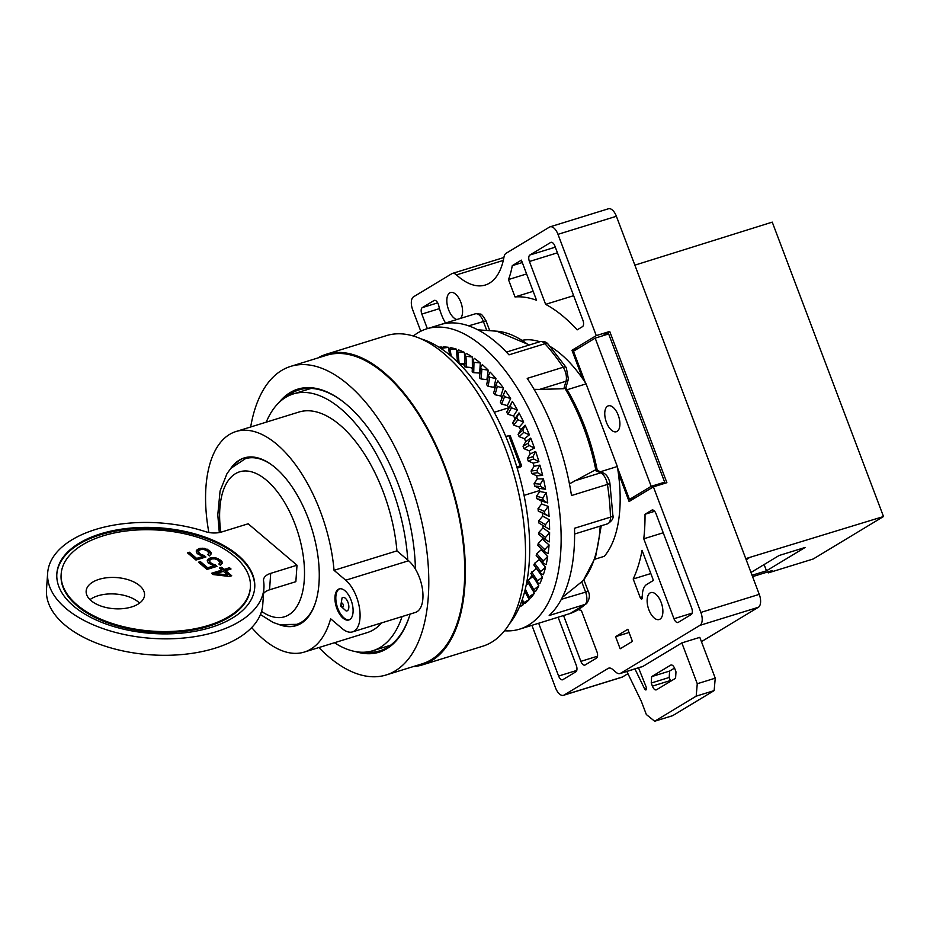 <?xml version="1.0" encoding="UTF-8"?>
<svg xmlns="http://www.w3.org/2000/svg" width="930" height="930" viewBox="0 0 930 930"><rect width="100%" height="100%" fill="white"/><g stroke="black" fill="none" stroke-linecap="round" stroke-linejoin="round"><path stroke-width="1.4" d="M594.805 559.244L604.326 556.303A118.157 58.741 -107.2 0 0 618.322 472.963L629.11 501.514L653.406 486.843L666.88 482.682L609.731 331.44L602.349 335.904M531.925 625.344L555.524 687.805A10.835 5.394 -107.2 0 0 563.452 695.315A10.835 5.394 -107.2 0 0 564.057 695.047L608.127 668.426A10.835 5.394 72.8 0 1 608.731 668.147A10.835 5.394 72.8 0 1 612.579 669.367L616.113 672.355A10.835 5.394 -107.2 0 0 619.961 673.576A10.835 5.394 -107.2 0 0 620.566 673.297L699.953 625.355A10.835 5.394 -107.2 0 0 700.86 612.428L653.406 486.843M661.137 602.361A14.09 7.01 72.8 0 1 659.161 619.531A14.09 7.01 72.8 0 1 648.873 609.766A14.09 7.01 72.8 0 1 650.837 592.608A14.09 7.01 72.8 0 1 661.137 602.361M620.159 648.78L615.579 636.678L627.843 629.273L632.423 641.375L620.159 648.78M538.668 623.24L558.616 676.04A5.417 2.697 -107.2 0 0 562.569 679.795A5.417 2.697 -107.2 0 0 562.871 679.656L575.844 671.82A5.417 2.697 -107.2 0 0 576.298 665.357L558.116 617.229M645.025 514.267L651.79 510.175A5.417 2.697 -107.2 0 1 652.093 510.035A5.417 2.697 -107.2 0 1 656.057 513.79L691.676 608.057A5.417 2.697 -107.2 0 1 691.223 614.532L678.249 622.368A5.417 2.697 -107.2 0 1 677.947 622.496A5.417 2.697 -107.2 0 1 673.983 618.741L643.769 538.796A162.599 80.84 -107.2 0 0 645.025 514.267L654.65 511.291M563.557 615.544L580.878 661.358A5.417 2.697 -107.2 0 0 584.831 665.113A5.417 2.697 -107.2 0 0 585.133 664.973L596.456 658.138A5.417 2.697 -107.2 0 0 596.909 651.674L581.297 610.336A162.599 80.84 -107.2 0 1 578.367 609.72M633.191 578.995L640.177 597.502A2.162 1.081 -107.2 0 0 641.758 599.001A2.162 1.081 -107.2 0 0 642.328 597.618A21.681 10.776 -107.2 0 1 646.803 584.389L653.418 580.401L642.06 550.351A162.599 80.84 -107.2 0 1 633.191 578.995L650.826 573.543M701.441 641.654L758.357 607.29A10.835 5.394 -107.2 0 0 759.264 594.363L616.392 216.272A10.835 5.394 -107.2 0 0 608.464 208.762L550.072 226.827A10.835 5.394 -107.2 0 1 557.988 234.337L596.258 335.614L571.962 350.285L582.75 378.836A118.157 58.741 -107.2 0 0 550.246 346.541M539.83 341.752A118.157 58.741 -107.2 0 0 522.683 340.229L522.59 340.264M550.072 226.827A10.835 5.394 -107.2 0 0 549.467 227.106L506.06 253.309A10.835 5.394 -107.2 0 0 503.99 257.04A75.876 37.723 72.8 0 1 485.274 285.033A75.876 37.723 72.8 0 1 456.479 274.896A10.835 5.394 -107.2 0 0 452.375 273.443A10.835 5.394 -107.2 0 0 451.771 273.722L413.571 296.786A10.835 5.394 -107.2 0 0 412.664 309.713L420.79 331.231M456.897 319.513A14.09 7.01 72.8 0 1 448.574 309.702A14.09 7.01 72.8 0 1 450.539 292.531A14.09 7.01 72.8 0 1 460.838 302.297A14.09 7.01 72.8 0 1 460.536 318.386M545.619 304.343A162.599 80.84 -107.2 0 1 577.158 329.871L582.447 326.674A5.417 2.697 -107.2 0 0 582.901 320.211L554.908 246.101A5.417 2.697 -107.2 0 0 550.944 242.346A5.417 2.697 -107.2 0 0 550.641 242.486L529.879 255.018A5.417 2.697 -107.2 0 0 529.426 261.493L545.619 304.343L573.636 295.682M427.347 328.639L421.836 314.084A5.417 2.697 -107.2 0 1 422.29 307.621L434.031 300.529A5.417 2.697 -107.2 0 1 434.333 300.39A5.417 2.697 -107.2 0 1 438.739 305.633A30.888 15.357 -107.2 0 0 445.528 323.024M515.011 296.926L508.454 279.558A91.047 45.268 -107.2 0 0 512.267 265.655L521.393 260.144L536.552 300.262A162.599 80.84 -107.2 0 0 515.011 296.926L533.169 291.311M563.452 695.315L621.856 677.249A10.835 5.394 -107.2 0 0 622.461 676.982L627.936 673.669M638.526 667.821L646.245 687.2A2.162 1.081 72.8 0 1 645.966 689.909A2.162 1.081 72.8 0 1 644.537 688.758L634.934 668.937M619.961 673.576L642.421 666.624A10.835 5.394 -107.2 0 0 643.025 666.345L681.841 642.909L697.268 683.736L715.24 678.179L699.813 637.352L681.841 642.909M626.855 671.437L641.375 701.406L646.327 714.507L654.662 721.238L696.175 696.163L697.268 683.736M656.592 689.735C655.069 690.374 653.662 689.165 652.395 686.119L651.233 683.027L651.639 676.633L670.623 665.159C672.158 664.532 673.553 665.729 674.82 668.786L675.982 671.867L675.575 678.272L656.394 689.839M670.646 681.248L669.205 677.47L669.612 671.065L674.541 668.089M654.662 721.238L672.634 715.682L714.147 690.606L715.24 678.179M696.175 696.163L714.147 690.606M596.258 335.614L609.731 331.44M660.579 484.635L664.659 482.159L608.662 333.951L595.177 338.125L573.485 351.226L585.4 382.788A118.157 58.741 72.8 0 0 582.75 378.836M571.962 350.285L578.274 348.332M618.322 472.963A118.157 58.741 -107.2 0 0 617.555 467.883A118.157 58.741 -107.2 0 0 617.334 466.511L600.466 471.731M617.334 466.511L586.098 383.869L567.172 389.717M586.098 383.869A118.157 58.741 -107.2 0 0 585.4 382.788M508.745 407.793L494.249 412.281M472.3 368.501A118.157 58.741 -107.2 0 0 470.534 367.617M464.826 365.257A118.157 58.741 -107.2 0 0 459.339 363.781M539.656 490.54L524.043 495.376M529.705 578.611A118.157 58.741 -107.2 0 0 532.076 575.345M535.634 569.114A118.157 58.741 -107.2 0 0 536.18 567.986M549.293 519.707L545.457 524.729L545.526 526.973L549.607 529.437A136.582 67.902 -107.2 0 0 549.293 519.707L542.655 516.15A124.655 61.973 -107.2 0 0 542.469 513.139L549.095 516.406A136.582 67.902 -107.2 0 0 548.165 506.362L541.62 503.967A124.655 61.973 -107.2 0 0 541.237 500.875L547.747 502.967A136.582 67.902 -107.2 0 0 546.201 492.714L539.83 491.517A124.655 61.973 -107.2 0 0 539.272 488.378L545.585 489.273A136.582 67.902 -107.2 0 0 543.446 478.915L537.308 478.915A124.655 61.973 -107.2 0 0 536.575 475.765L542.632 475.463A136.582 67.902 -107.2 0 0 539.912 465.116L534.099 466.325A124.655 61.973 -107.2 0 0 533.181 463.198L538.923 461.687A136.582 67.902 -107.2 0 0 535.657 451.469L530.205 453.875A124.655 61.973 -107.2 0 0 529.135 450.794L534.483 448.097A136.582 67.902 -107.2 0 0 530.716 438.123L525.694 441.692A124.655 61.973 72.8 0 0 524.474 438.704L529.379 434.845A136.582 67.902 -107.2 0 0 525.148 425.219L520.614 429.916A124.655 61.973 72.8 0 0 519.254 427.056L523.66 422.092A136.582 67.902 -107.2 0 0 518.998 412.92L514.999 418.686A124.655 61.973 72.8 0 0 513.523 415.977L517.382 409.944A136.582 67.902 -107.2 0 0 512.36 401.33L506.699 412.176L510.303 405.829L511.465 407.828L517.382 409.944M549.607 532.611L545.515 537.47L545.445 539.621L549.281 541.911A136.582 67.902 -107.2 0 0 549.607 532.611L542.934 527.926A124.655 61.973 -107.2 0 0 542.934 525.427M549.072 544.933L544.736 549.595L544.527 551.618L548.119 553.699A136.582 67.902 -107.2 0 0 549.072 544.933L542.446 539.168A124.655 61.973 -107.2 0 0 542.574 537.435M547.7 556.524L543.143 560.953L542.783 562.836L546.143 564.661A136.582 67.902 -107.2 0 0 547.7 556.524L541.202 549.746A124.655 61.973 -107.2 0 0 541.365 548.7M545.526 567.265L540.725 571.427L540.225 573.147L543.364 574.694A136.582 67.902 -107.2 0 0 545.526 567.265L539.214 559.558A124.655 61.973 -107.2 0 0 539.33 559.07M542.55 577.042L537.528 580.901L536.901 582.436L539.819 583.668A136.582 67.902 -107.2 0 0 542.55 577.042L536.494 568.474A124.655 61.973 -107.2 0 0 536.517 568.428M504.548 630.784A157.17 78.143 -107.2 0 0 519.661 629.133A157.17 78.143 -107.2 0 0 541.609 437.67A157.17 78.143 72.8 0 0 426.754 328.825A157.17 78.143 72.8 0 0 413.362 335.997M519.37 607.058A136.582 67.902 -107.2 0 0 523.509 604.512L523.02 603.279M529.24 599.548L522.648 603.256L524.997 603.396A136.582 67.902 -107.2 0 0 529.24 599.548L528.356 597.641M534.366 593.27L528.066 597.572L530.588 598.106A136.582 67.902 -107.2 0 0 534.366 593.27L532.971 590.655M538.819 585.737L532.832 590.608L535.541 591.503A136.582 67.902 -107.2 0 0 538.819 585.737L536.331 581.703M510.628 398.563A136.582 67.902 -107.2 0 0 505.281 390.6L503.351 394.843L504.583 396.68L510.628 398.563L507.362 405.585A124.655 61.973 72.8 0 1 508.919 408.072M503.456 388.054A136.582 67.902 -107.2 0 0 497.864 380.835L496.016 384.788L497.306 386.45L503.456 388.054L500.817 395.994A124.655 61.973 72.8 0 1 502.13 397.808M495.957 378.557A136.582 67.902 -107.2 0 0 490.168 372.14L488.39 375.778L489.726 377.255L495.957 378.557L493.97 387.322A124.655 61.973 72.8 0 1 494.934 388.461M488.215 370.152A136.582 67.902 -107.2 0 0 482.286 364.618L480.554 367.908L481.926 369.187L488.215 370.152L486.901 379.649A124.655 61.973 72.8 0 1 487.506 380.254M480.299 362.933A136.582 67.902 -107.2 0 0 474.312 358.352L472.591 361.27L473.975 362.328L480.299 362.933L479.682 373.058A124.655 61.973 72.8 0 1 479.938 373.279M472.37 366.188L472.312 356.992A136.582 67.902 -107.2 0 0 466.314 353.412L464.605 355.934L464.326 352.389A136.582 67.902 -107.2 0 0 458.397 349.843L456.595 352.133M456.781 351.796L456.444 349.169A136.582 67.902 -107.2 0 0 450.643 347.68L448.783 349.541L449.585 354.888M449.074 349.169L448.748 347.367A136.582 67.902 -107.2 0 0 443.145 346.971L441.18 348.366M441.564 348.053L441.308 347.018A136.582 67.902 -107.2 0 0 438.995 347.204M569.451 483.856L594.654 470.266L596.676 470.103L603.256 472.928C606.476 474.37 608.685 477.683 609.859 482.879A5.417 1.337 171.2 0 1 607.43 484.425L571.485 495.539A157.17 78.143 -107.2 0 0 555.082 433.496A157.17 78.143 72.8 0 0 527.217 378.382L563.162 367.269A10.835 5.394 72.8 0 1 566.021 381.219L563.847 388.728L539.586 389.403L566.021 381.219A5.417 3.755 -163.8 0 0 568.404 379.08L565.882 387.752L563.847 388.728M519.661 629.133L533.134 624.96A157.17 78.143 -107.2 0 0 533.983 624.693L569.927 613.567A10.835 5.394 72.8 0 1 569.869 613.591A10.835 5.394 72.8 0 1 569.811 613.602M562.313 597.432L581.727 581.773L585.528 591.84A10.835 5.394 72.8 0 1 585.121 604.395L549.188 615.509A157.17 78.143 -107.2 0 0 574.519 528.263L610.464 517.15A10.835 5.394 72.8 0 1 607.604 523.811C612.114 520.881 613.858 517.998 612.847 515.15A5.417 2.302 178.4 0 1 610.464 517.15A157.17 78.143 72.8 0 0 607.43 484.425A10.835 5.394 72.8 0 0 600.64 472.835L594.654 470.266M581.727 581.773L583.296 580.494L595.56 557.035L601.257 525.775M534.076 389.333L539.586 389.403M426.754 328.825L440.239 324.651A157.17 78.143 72.8 0 1 508.989 354.842L544.933 343.716A157.17 78.143 72.8 0 1 563.162 367.269A5.417 2.395 146.4 0 1 566.277 367.594L568.404 379.08M523.509 604.512L519.789 606.081M526.217 584.889L528.612 583.529M524.753 591.224L528.066 597.572M532.832 590.608L527.089 580.913L533.088 576.426M536.901 582.436L530.809 573.45L536.494 568.474M533.855 564.987L534.576 563.336L539.214 559.558M533.843 564.975L540.225 573.147M536.192 555.594L536.773 553.757L541.202 549.746M536.192 555.582L542.783 562.836M544.527 551.618L537.819 545.387L538.226 543.376L542.446 539.168M545.445 539.621L538.714 534.483L538.923 532.309L542.934 527.926M538.923 523.02L545.096 526.717L538.865 522.997L538.854 520.672L542.655 516.15M542.469 513.139L538.249 511.023L538.028 508.582L541.62 503.967M548.165 506.362L544.562 511.488L544.771 513.813L549.095 516.406M541.237 500.875L536.819 498.678L536.436 496.19L539.83 491.517M546.201 492.714L542.829 497.91L543.19 500.282L547.747 502.967M539.272 488.378L534.645 486.123L534.122 483.623L537.308 478.915M543.446 478.915L540.307 484.146L540.795 486.53L545.585 489.273M536.575 475.765L531.751 473.51L531.088 471.01L534.099 466.325M539.912 465.116L536.994 470.324L537.621 472.719L542.632 475.463M533.181 463.198L528.17 460.978L527.391 458.502L530.205 453.875M535.657 451.469L532.937 456.618L533.692 458.978L538.923 461.687M529.135 450.794L523.95 448.644L523.044 446.237L525.694 441.692M530.716 438.123L528.194 443.18L529.065 445.482L534.483 448.097M439.379 347.448L441.308 347.018M441.262 348.262L448.748 347.367M457.374 360.549L456.153 360.677M448.841 349.401L456.444 349.169M465.105 363.432L459.153 363.723M456.653 351.97L464.326 352.389M472.382 367.641L464.884 366.932L464.547 356.132L472.312 356.992M479.682 373.058L473.719 372.674L472.184 371.802L472.591 361.27M486.901 379.649L480.961 378.94L479.45 377.836M480.554 367.908L479.45 377.847M493.97 387.322L488.087 386.322L486.681 384.776L488.331 376.104M488.39 375.778L486.681 384.776M500.817 395.994L495.004 394.739L493.644 392.983L495.946 385.008M496.016 384.788L493.644 392.983M507.362 405.585L501.63 404.085L500.34 402.155L503.316 394.901M503.328 394.866L500.34 402.155M513.523 415.977L507.908 414.257L506.699 412.176M512.36 401.33L510.303 405.829M519.254 427.056L513.767 425.161L512.639 422.941L514.999 418.686M518.998 412.92L516.813 417.64L517.882 419.756L523.66 422.092M524.474 438.704L519.138 436.67L518.103 434.333L520.614 429.916M525.148 425.219L522.788 430.137L523.776 432.357L529.379 434.845M509.431 623.856A157.17 78.143 -107.2 0 0 510.163 447.4A157.17 78.143 72.8 0 0 421.302 338.95M422.429 664.88L482.624 646.257A162.599 80.84 -107.2 0 0 505.327 448.202A162.599 80.84 72.8 0 0 386.52 335.602L326.325 354.225A162.599 80.84 72.8 0 1 445.133 466.814A162.599 80.84 -107.2 0 1 422.429 664.88A162.599 80.84 -107.2 0 1 413.199 666.601M317.746 358.015A162.599 80.84 72.8 0 1 326.325 354.225M386.159 674.971L422.104 663.846A161.506 80.294 -107.2 0 0 444.656 467.104A161.506 80.294 72.8 0 0 326.639 355.26L290.706 366.374A161.506 80.294 72.8 0 1 408.723 478.218A161.506 80.294 -107.2 0 1 386.159 674.971A161.506 80.294 -107.2 0 1 318.897 647.547M250.67 426.986A161.506 80.294 72.8 0 1 290.706 366.374M278.744 402.829A137.663 68.436 72.8 0 1 342.554 401.295A137.663 68.436 72.8 0 1 398.342 484.484A137.663 68.436 72.8 0 1 415.408 569.102M410.118 614.067A137.663 68.436 72.8 0 1 409.247 616.857A137.663 68.436 72.8 0 1 355.713 651.639M286.196 397.075A136.582 67.902 72.8 0 1 298.972 389.914A136.582 67.902 72.8 0 1 342.996 401.632M409.409 616.346A136.582 67.902 72.8 0 1 379.696 650.872A136.582 67.902 72.8 0 1 365.106 652.163M266.224 422.162A134.408 66.82 72.8 0 1 293.322 393.925A134.408 66.82 72.8 0 1 391.542 487.006A134.408 66.82 -107.2 0 1 407.782 560.069L396.936 550.862L334.044 570.323A115.436 57.393 -107.2 0 0 236.034 431.508A115.436 57.393 -107.2 0 0 208.855 532.483M334.463 642.735A134.408 66.82 -107.2 0 0 372.767 650.744A134.408 66.82 -107.2 0 0 402.086 616.555M251.693 627.576A115.436 57.393 -107.2 0 0 304.261 652.081A115.436 57.393 -107.2 0 0 330.638 618.787L342.31 628.68A28.725 14.276 -107.2 0 0 352.505 631.889L415.396 612.44A28.725 14.276 -107.2 0 0 422.569 589.934A28.725 14.276 -107.2 0 0 408.607 560.767L407.782 560.069M352.505 631.889A28.725 14.276 -107.2 0 0 359.678 609.383A28.725 14.276 -107.2 0 0 345.716 580.215L334.044 570.323M381.684 622.867A115.436 57.393 72.8 0 1 367.164 632.621L304.261 652.081M236.034 431.508L298.925 412.048A115.436 57.393 72.8 0 1 396.936 550.862M278.733 624.448A87.804 43.652 -107.2 0 0 296.1 625.669A87.804 43.652 -107.2 0 0 308.365 518.719A87.804 43.652 72.8 0 0 244.206 457.92A87.804 43.652 72.8 0 0 230.559 468.732M351.087 600.176A16.263 8.079 -107.2 0 0 339.206 588.923A16.263 8.079 -107.2 0 0 336.939 608.72A16.263 8.079 -107.2 0 0 348.82 619.985A16.263 8.079 -107.2 0 0 351.087 600.176M283.197 625.379A87.804 43.652 -107.2 0 0 296.542 625.53M233.721 465.442A87.804 43.652 72.8 0 1 244.648 457.781M260.435 614.532L273.036 622.426L279.302 624.6L296.67 624.356A86.711 43.117 -107.2 0 0 315.479 602.628M219.306 532.553L217.783 514.848L220.073 491.005L227.001 473.614L230.942 468.278L245.415 458.676A86.711 43.117 72.8 0 1 273.211 465.988M263.55 593.468A16.263 8.684 -176 0 1 269.549 589.818L295.856 581.68L297.007 565.219L248.171 523.788L221.863 531.925A16.263 8.684 -176 0 1 205.379 531.611A108.392 57.858 4 0 0 47.651 573.054A108.392 57.858 4 0 0 151.73 638.352A108.392 57.858 4 0 0 263.911 588.225A108.392 57.858 4 0 0 263.574 580.983A16.263 8.684 -176 0 1 263.527 579.89A16.263 8.684 -176 0 1 270.7 573.357L297.007 565.219M47.651 573.054L46.5 589.504A108.392 57.858 4 0 0 150.579 654.813A108.392 57.858 4 0 0 262.76 604.686L263.911 588.225M89.978 599.641A29.272 15.624 -176 0 1 97.917 595.793A29.272 15.624 -176 0 1 139.57 603.117M99.068 579.332A29.272 15.624 -176 0 1 129.584 580.192A29.272 15.624 -176 0 1 144.545 595.2A29.272 15.624 -176 0 1 131.63 606.953A29.272 15.624 -176 0 1 101.126 606.104A29.272 15.624 -176 0 1 86.153 591.096A29.272 15.624 -176 0 1 99.068 579.332M100.614 533.832A99.184 52.94 4 0 0 56.846 573.694A99.184 52.94 4 0 0 107.578 624.542A99.184 52.94 4 0 0 210.959 627.436A99.184 52.94 4 0 0 254.727 587.586A99.184 52.94 4 0 0 203.995 536.738A99.184 52.94 4 0 0 100.614 533.832M208.541 625.39A94.848 50.627 4 0 0 250.403 587.283A94.848 50.627 4 0 0 201.891 538.656A94.848 50.627 4 0 0 103.021 535.878A94.848 50.627 4 0 0 61.171 573.996A94.848 50.627 4 0 0 109.682 622.623A94.848 50.627 4 0 0 208.541 625.39M213.063 574.554L229.408 576.472L231.71 575.763L225.676 570.648L231.024 568.997L229.524 567.719L224.165 569.369L221.654 567.242L219.364 567.951L221.875 570.078L211.552 573.275L213.063 574.554M215.214 564.87L211.668 563.638L209.541 561.395L210.203 559.732L211.854 558.93L214.911 558.86L217.818 560L219.945 562.243L218.899 564.022L220.41 565.301L222.212 563.289L221.235 560.685L215.679 557.744L210.982 557.744L208.041 559.232L207.274 560.348L208.25 562.952L213.807 565.893L207.681 567.777L200.403 561.604L198.485 562.197L207.03 569.439L216.969 566.358L215.214 564.87L215.144 565.789L211.61 564.557L209.483 562.301L209.552 560.511M204.158 555.501L200.624 554.268L198.485 552.013L199.148 550.362L200.81 549.549L203.856 549.479L206.762 550.618L208.89 552.873L207.855 554.64L209.355 555.919L211.156 553.908L210.18 551.304L204.623 548.375L199.927 548.363L196.997 549.863L196.218 550.967L197.195 553.571L202.752 556.512L196.637 558.407L189.348 552.222L187.43 552.815L195.974 560.058L205.914 556.989L204.158 555.501L204.089 556.407L200.555 555.175L198.427 552.932L198.497 551.141M227.652 574.984L216.12 573.612L223.386 571.357L227.652 574.984L227.594 575.903L216.051 574.519L216.12 573.612M254.692 588.039A99.184 52.94 4 0 0 203.554 537.517A99.184 52.94 4 0 0 100.545 534.75A99.184 52.94 4 0 0 56.823 574.147M250.403 587.283L250.333 588.19A94.848 50.627 -176 0 1 208.483 626.308A94.848 50.627 -176 0 1 109.612 623.542A94.848 50.627 -176 0 1 61.113 574.914L61.171 573.996M221.875 570.078L221.817 570.997L212.331 573.926M230.198 569.253L229.454 568.625L224.107 570.288L221.596 568.16L220.131 568.602M230.873 576.03L225.618 571.566L225.676 570.648M216.132 566.626L215.144 565.789M213.807 565.893L213.737 566.8L207.623 568.695L200.334 562.511L199.264 562.848M222.096 563.464L219.654 560.313L215.62 558.663L210.924 558.663L207.332 561.092M219.933 563.127L219.399 564.44M205.077 557.244L204.089 556.407M202.752 556.512L202.682 557.43L196.567 559.314L189.278 553.141L188.209 553.466M211.04 554.082L208.611 550.944L204.565 549.281L199.869 549.281L196.277 551.711M208.878 553.745L208.343 555.071M221.654 567.242L221.596 568.16M224.165 569.369L224.107 570.288M229.524 567.719L229.454 568.625M213.063 564.371L212.993 565.289M200.403 561.604L200.334 562.511M207.681 567.777L207.623 568.695M208.041 559.232L207.983 560.151M209.459 558.221L209.39 559.128M210.982 557.744L210.924 558.663M213.4 557.582L213.33 558.5M215.679 557.744L215.62 558.663M218.085 558.453L218.027 559.372M219.724 559.407L219.654 560.313M221.235 560.685L221.166 561.592M222.107 561.871L222.038 562.778M209.541 561.395L209.483 562.301M210.168 562.359L210.099 563.278M211.668 563.638L211.61 564.557M202.008 555.001L201.938 555.908M189.348 552.222L189.278 553.141M196.637 558.407L196.567 559.314M196.997 549.863L196.928 550.769M198.404 548.84L198.334 549.758M199.927 548.363L199.869 549.281M202.345 548.2L202.275 549.119M204.623 548.375L204.565 549.281M207.03 549.084L206.972 549.99M208.669 550.025L208.611 550.944M210.18 551.304L210.11 552.222M211.052 552.49L210.982 553.408M198.485 552.013L198.427 552.932M199.113 552.99L199.043 553.896M200.624 554.268L200.555 555.175M339.659 588.806A16.263 8.079 -107.2 0 0 337.834 608.441A16.263 8.079 -107.2 0 0 349.262 619.822M346.088 610.952A7.045 3.499 -107.2 0 0 347.971 602.326A7.045 3.499 -107.2 0 0 342.054 597.92L340.729 606.081L346.088 610.952M617.555 467.883L629.482 499.433L651.186 486.332L595.177 338.125M606.43 422.336A13.555 6.731 72.8 0 1 608.325 405.84A13.555 6.731 72.8 0 1 618.229 415.222A13.555 6.731 72.8 0 1 616.334 431.729A13.555 6.731 72.8 0 1 606.43 422.336M516.743 466.697L520.323 466.011A8.672 0.918 -20.7 0 1 521.683 466.011A8.672 0.918 -20.7 0 1 520.765 466.848L517.208 468.22M505.746 436.368L508.896 435.763A8.672 0.918 -20.7 0 1 510.256 435.763L521.683 466.011M629.482 499.433L635.794 497.492M651.186 486.332L664.659 482.159M634.865 265.155L772.249 222.131L883.5 516.534L745.755 558.616M883.5 516.534L813.215 558.988L768.285 572.88L767.913 571.892M752.568 576.635L772.063 570.601L768.285 572.88M748.731 558.233L746.186 559.767M764.111 564.557L766.471 570.799L805.148 547.445L779.096 555.501L750.987 572.473M766.471 570.799L752.044 575.263M615.579 636.678L629.075 632.505M643.769 538.796L663.23 532.774M508.454 279.558L526.601 273.943M512.267 265.655L522.3 262.551M564.057 695.047L622.461 676.982M608.127 668.426L609.394 668.031M652.395 686.119L670.367 680.551M651.233 683.027L669.205 677.47M651.639 676.633L669.612 671.065M620.566 673.297L643.025 666.345M699.953 625.355L758.357 607.29M644.537 688.758L646.501 688.142M700.86 612.428L759.264 594.363M557.988 234.337L616.392 216.272M456.479 274.896L503.304 260.412M586.702 603.465A5.417 4.569 -132.8 0 1 585.121 604.395A157.17 78.143 72.8 0 1 569.927 613.567A5.417 4.697 -108.5 0 0 570.02 613.544L533.96 624.704M600.21 526.101A136.733 67.983 72.8 0 1 582.843 580.913M565.01 388.461A136.733 67.983 72.8 0 1 595.816 469.964M477.822 329.813L496.783 331.196A136.733 67.983 72.8 0 1 528.763 345.17M583.866 579.774L588.248 591.352L561.325 599.327M570.125 613.509A5.417 4.697 -108.5 0 1 570.02 613.544L586.656 603.512C589.608 599.141 590.143 595.095 588.248 591.352M441.099 324.396L475.323 313.817A10.835 5.394 72.8 0 1 475.381 313.794A10.835 5.394 72.8 0 1 483.309 321.303L486.762 330.464M441.064 324.407L475.381 313.794L478.683 313.608C481.136 315.7 479.601 310.469 486.018 320.803L468.639 325.837M548.165 344.205A5.417 3.232 137.6 0 0 544.933 343.716A10.835 5.394 72.8 0 0 540.191 341.636C543.759 341.054 546.422 341.915 548.165 344.205L566.277 367.594M603.256 472.928A5.417 4.325 113.3 0 0 600.64 472.835L574.205 481.008M522.335 599.35L523.637 602.361M525.276 589.097L528.938 596.456M528.077 579.646L533.588 589.283M531.669 571.997L537.528 580.901M534.576 563.336L540.725 571.427M536.773 553.757L543.143 560.953M537.993 545.503L544.294 551.409M538.226 543.376L544.736 549.595M538.842 534.564L545.294 539.505M538.923 532.309L545.515 537.47M538.854 520.672L545.457 524.729M538.249 511.023L544.771 513.813M538.028 508.582L544.562 511.488M536.819 498.678L543.19 500.282M536.436 496.19L542.829 497.91M534.645 486.123L540.795 486.53M534.122 483.623L540.307 484.146M531.751 473.51L537.621 472.719M531.088 471.01L536.994 470.324M528.17 460.978L533.692 458.978M527.391 458.502L532.937 456.618M523.95 448.644L529.065 445.482M442.854 349.773L442.552 348.355M451.213 356.248L450.178 349.738M459.141 363.572L458.025 352.551M466.418 367.583L465.988 356.76M473.719 372.674L473.975 362.328M480.961 378.94L481.926 369.187M488.087 386.322L489.726 377.255M495.004 394.739L497.306 386.45M501.63 404.085L504.583 396.68M507.908 414.257L511.465 407.828M512.639 422.941L516.813 417.64M513.767 425.161L517.882 419.756M518.103 434.333L522.788 430.137M519.138 436.67L523.776 432.357M408.607 560.767L345.716 580.215M261.551 611.37A75.876 37.723 -107.2 0 0 300.25 599.676A75.876 37.723 -107.2 0 0 295.089 524.357A75.876 37.723 72.8 0 0 243.253 471.068A75.876 37.723 72.8 0 0 220.817 532.216M269.549 589.818L270.7 573.357M341.31 605.558A2.081 1.035 -107.2 0 0 342.949 606.941A2.081 1.035 -107.2 0 0 343.124 604.465A2.081 1.035 -107.2 0 0 341.484 603.07A2.081 1.035 -107.2 0 0 341.31 605.558M520.323 466.011L508.896 435.763M523.044 446.237L528.194 443.18M558.616 676.04L576.774 670.425M651.79 510.175L652.418 509.977M673.983 618.741L692.153 613.126M529.426 261.493L557.442 252.821M529.879 255.018L555.303 247.159M550.641 242.486L551.269 242.288M421.836 314.084L439.472 308.621M422.29 307.621L437.693 302.855M434.031 300.529L434.659 300.332M580.878 661.358L597.502 656.208M640.177 597.502L642.305 596.839M503.909 257.505L452.375 273.443M609.859 482.879L612.847 515.15M486.018 320.803L489.75 330.685M565.847 387.508C580.843 412.676 591.352 440.495 597.374 470.975M506.42 352.086L540.191 341.636M496.783 331.196L529.437 344.96M574.612 534.018L607.604 523.811M522.532 603.186L521.672 601.245M456.595 352.156L457.502 361.968M311.12 388.426L293.322 393.925M390.565 645.234L372.767 650.744"/></g></svg>
